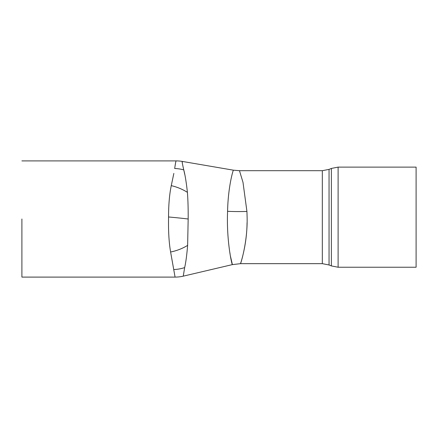 <?xml version="1.0" encoding="UTF-8"?>
<svg xmlns="http://www.w3.org/2000/svg" width="438" height="438" viewBox="0 0 438 438"><rect width="100%" height="100%" fill="white"/><g stroke="black" fill="none" stroke-linecap="round" stroke-linejoin="round"><path stroke-width="0.66" d="M230.519 256.493L232.397 264.607C231.948 265.269 226.347 240.834 227.585 211.313C228.05 187.103 233.043 170.108 233.432 170.179L182.219 161.408C181.923 161.337 182.438 164.162 183.763 169.889C185.088 174.795 186.303 182.279 187.409 192.342C188.006 200.358 188.258 209.244 188.17 219L187.628 245.384C186.791 255.338 185.8 262.74 184.65 267.596L183.259 276.154A35.757 35.757 0 0 1 175.08 277.101L170.606 252.003C169.041 242.997 168.351 231.998 168.531 219L168.548 216.98C168.575 204.634 169.479 194.187 171.263 185.652L173.848 173.41M322.324 263.66L329.053 264.974L329.053 169.38L322.324 170.694L322.324 263.66L240.571 263.66L232.397 264.607L183.259 276.154M322.324 170.694L239.466 170.694L242.997 182.334L246.928 211.444L247.114 217.177C247.716 241.283 241.042 262.565 240.582 263.572C239.821 265.466 246.851 246.714 247.048 222.871M338.109 267.235L416.1 267.235L416.1 167.119L338.109 167.119L338.109 267.235L331.38 265.921L331.38 168.433L338.109 167.119M240.571 263.66L240.719 262.838M21.9 219L21.9 277.101L21.9 219M229.873 252.688L230.114 254.155M184.748 174.379L183.763 169.889A35.757 33.151 13 0 0 174.691 168.51C175.408 163.396 175.906 160.856 176.185 160.899A35.757 35.757 0 0 1 182.219 161.408L182.361 163.473M175.572 162.772L174.915 166.96M246.928 211.444A35.757 4.407 -1.7 0 1 227.585 211.313M170.606 252.003A35.757 24.347 -21.3 0 0 187.628 245.384M184.65 267.596A35.757 33.173 167.5 0 1 173.694 269.534M168.548 216.98A35.757 1.79 5 0 1 188.17 219M171.263 185.652A35.757 24.232 24.6 0 1 187.409 192.342M239.46 170.694L233.438 170.179M329.053 264.974L331.38 265.921M175.08 277.101L21.9 277.101M21.9 160.899L176.185 160.899M329.053 169.38L331.38 168.433"/></g></svg>
